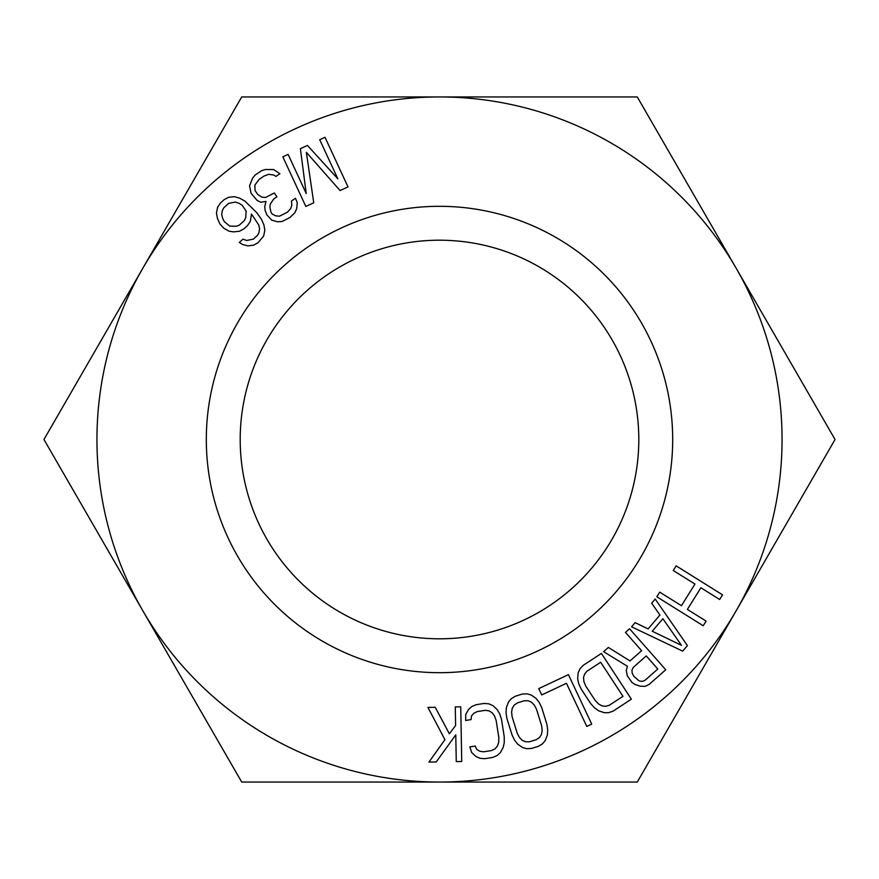 <?xml version="1.0" encoding="UTF-8"?>
<svg xmlns="http://www.w3.org/2000/svg" width="879" height="879" viewBox="0 0 879 879"><rect width="100%" height="100%" fill="white"/><g stroke="black" fill="none" stroke-linecap="round" stroke-linejoin="round"><path stroke-width="1.32" d="M266.919 214.872L271.644 220.102L277.467 221.772L281.983 221.519L289.839 217.585L294.795 212.817L296.684 208.708L297.278 202.686L295.465 198.291L291.454 201.016L291.817 204.994L290.718 208.543L287.378 212.235L279.511 216.168L275.797 215.871L272.237 214.08L270.93 212.158L269.919 207.213L270.205 204.203L273.71 199.017L276.907 196.83L274.292 192.984L265.634 197.467L261.92 197.171L257.701 194.413L255.086 190.567L254.866 185.084L259.173 179.349L263.975 176.086L268.633 174.328L273.798 175.031L275.907 176.415L279.907 173.69L273.589 169.548L265.359 169.515L261.502 170.724L255.097 175.086L252.548 178.217L249.559 185.876L251.075 193.292L257.107 200.445L260.678 202.236L265.985 201.445L264.744 206.51L265.106 210.477L266.919 214.872M439.5 96.943A342.557 342.557 0 0 1 736.162 610.773A342.557 342.557 0 0 1 142.837 610.773A342.557 342.557 0 0 1 439.5 96.943L637.275 96.943L835.05 439.5L637.275 782.057L241.725 782.057L43.95 439.5L241.725 96.943L439.5 96.943M672.688 439.5A233.188 233.188 0 0 1 439.5 672.688A233.188 233.188 0 0 1 206.312 439.5A233.188 233.188 0 0 1 439.5 206.312A233.188 233.188 0 0 1 672.688 439.5M656.844 596.786L703.222 625.76L706.112 621.123L687.367 609.411L700.893 587.765L719.637 599.478L722.538 594.841L676.16 565.867L673.259 570.504L694.97 584.063L681.445 605.708L659.733 592.138L656.844 596.786M682.675 651.13L687.4 645.582L655.185 599.038L651.647 603.203L659.92 615.025L648.109 628.914L635.11 622.64L631.572 626.804L682.675 651.13M641.626 650.691L630.012 660.942L608.378 647.449L603.598 651.669L627.452 666.304L626.255 670.468L627.287 675.764L631.99 682.478L634.979 684.488L640.11 686.169L645.153 686.378L649.339 684.236L665.744 669.765L629.562 628.76L625.463 632.375L641.626 650.691M581.118 688.96L590.677 703.563L594.633 707.925L598.709 710.825L604.312 712.715L608.631 712.671L613.081 711.144L631.375 699.157L601.412 653.416L583.118 665.403L579.942 668.864L578.162 672.809L577.668 678.709L578.69 683.598L581.118 688.96M591.732 724.109L568.427 674.643L538.739 688.62L541.717 694.937L566.45 683.28L586.787 726.439L591.732 724.109M515.292 696.234L511.292 698.695L508.491 701.991L506.392 707.518L506.029 712.506L506.886 718.33L512.05 734.998L514.644 740.283L517.764 744.194L522.62 747.557L526.796 748.699L531.498 748.458L538.453 746.304L542.464 743.843L545.255 740.536L547.364 735.009L547.727 730.031L546.87 724.197L541.706 707.529L539.113 702.244L535.992 698.344L531.125 694.97L526.961 693.828L522.258 694.069L515.292 696.234M300.398 148.683L306.2 193.446L288.092 154.385L282.829 156.836L305.826 206.444L313.737 202.785L306.353 152.342L340.085 190.556L347.996 186.897L324.999 137.278L319.725 139.728L337.833 178.778L307.419 145.431L300.398 148.683M492.877 705.584L488.911 703.859L484.23 703.42L476.132 704.694L471.814 706.551L468.573 709.408L465.694 714.572L465.694 720.461L471.1 719.615L471.452 716.022L473.792 713.298L477.22 711.583L485.318 710.309L489.098 710.891L492.163 712.77L494.503 715.935L496.13 720.384L498.843 737.635L498.668 742.37L497.404 746.106L495.064 748.82L491.647 750.545L483.538 751.82L479.758 751.226L476.693 749.358L475.253 746.051L469.847 746.897L471.66 752.501L475.978 756.533L479.945 758.269L484.626 758.709L492.723 757.434L497.053 755.577L500.294 752.71L503.173 747.546L504.249 742.667L504.238 736.778L501.535 719.538L499.722 713.935L497.206 709.617L492.877 705.584M455.278 706.925L455.608 725.538L449.378 733.789L435.226 707.287L427.941 707.419L444.928 739.689L428.93 762.093L436.215 761.961L455.783 734.844L456.267 761.599L461.728 761.5L460.739 706.826L455.278 706.925M239.582 231.21L243.944 228.815L247.526 225.551L250.328 221.431L251.493 214.08L258.679 224.859L259.591 228.738L259.008 232.419L257.635 235.231L253.339 239.143L246.691 240.472L242.912 239.187L239.33 242.45L242.395 244.373L247.68 245.867L253.602 245.186L257.976 242.791L263.634 236.066L264.865 230.232L263.887 224.826L261.404 219.223L256.646 212.542L244.966 201.148L239.615 198.149L234.341 196.654L228.408 197.335L224.046 199.731L220.464 202.994L217.662 207.103L216.432 212.949L217.41 218.344L219.893 223.947L223.804 228.254L229.155 231.254L233.649 231.88L239.582 231.21M681.489 645.34L652.24 631.232L662.876 618.739L681.489 645.34M633.265 667.381L646.252 655.932L657.8 669.018L644.812 680.478L641.989 681.412L639.088 680.873L633.781 676.237L632.155 673.017L631.979 670.062L633.265 667.381M622.98 696.311L609.257 705.299L605.565 706.331L602.005 705.881L598.566 703.958L595.259 700.563L585.689 685.961L583.909 681.577L583.513 677.654L584.535 674.204L586.941 671.237L600.665 662.25L622.98 696.311M514.226 705.09L517.368 702.903L524.323 700.739L528.158 700.772L531.454 702.178L534.234 704.98L536.476 709.155L541.651 725.823L542.156 730.537L541.453 734.415L539.53 737.448L536.388 739.635L529.422 741.799L525.598 741.766L522.302 740.349L519.522 737.558L517.27 733.383L512.105 716.715L511.6 712.001L512.303 708.122L514.226 705.09M239.319 225.156L236.385 226.255L229.672 226.068L224.255 221.552L222.629 218.322L221.706 214.432L222.288 210.762L223.662 207.949L228.672 203.379L235.319 202.06L239.099 203.335L242.164 205.268L246.153 211.081L245.702 217.783L244.329 220.596L239.319 225.156M638.802 439.5A199.302 199.302 0 0 1 439.5 638.802A199.302 199.302 0 0 1 240.198 439.5A199.302 199.302 0 0 1 439.5 240.198A199.302 199.302 0 0 1 638.802 439.5"/></g></svg>
